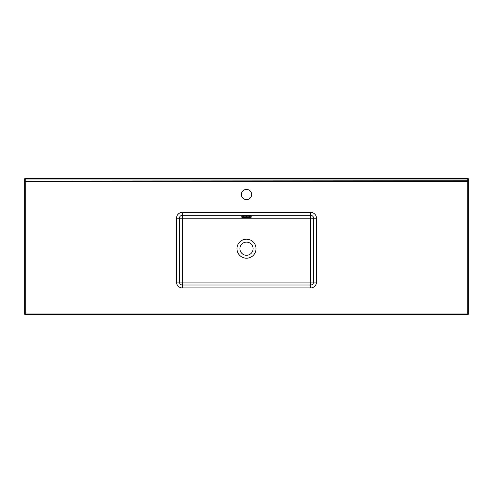 <?xml version="1.0" encoding="UTF-8"?>
<svg xmlns="http://www.w3.org/2000/svg" width="493" height="493" viewBox="0 0 493 493"><rect width="100%" height="100%" fill="white"/><g stroke="black" fill="none" stroke-linecap="round" stroke-linejoin="round"><path stroke-width="0.74" d="M246.5 258.215A9.521 9.521 0 0 1 236.979 248.694A9.521 9.521 0 0 1 246.5 239.179A9.521 9.521 0 0 1 256.021 248.694A9.521 9.521 0 0 1 246.5 258.215M246.5 242.106A6.588 6.588 0 0 0 239.912 248.694A6.588 6.588 0 0 0 246.5 255.288A6.588 6.588 0 0 0 253.088 248.694A6.588 6.588 0 0 0 246.5 242.106M246.5 189.392A5.127 5.127 0 0 0 241.373 194.513A5.127 5.127 0 0 0 246.5 199.64A5.127 5.127 0 0 0 251.627 194.513A5.127 5.127 0 0 0 246.5 189.392M25.235 178.404L467.765 178.404A0.585 0.585 0 0 1 468.35 178.996L468.35 314.004A0.585 0.585 0 0 1 467.765 314.596L25.235 314.596A0.585 0.585 0 0 1 24.65 314.004L24.65 178.996A0.585 0.585 0 0 1 25.235 178.404L25.235 181.042L468.35 180.752L467.765 181.627L25.235 181.627L24.65 180.752L25.235 181.042L25.235 314.004L467.765 314.004L467.765 181.338L25.235 181.338M182.361 212.378L182.361 215.312A2.927 2.927 0 0 0 179.434 218.239L182.361 218.239L182.361 215.312A2.927 2.927 0 0 0 179.434 218.239L179.434 282.082L310.639 282.082L310.639 218.239L182.361 218.239L182.361 285.016L310.639 285.016L310.639 287.943A5.854 5.854 0 0 0 316.494 282.082L316.494 218.239A5.854 5.854 0 0 0 310.639 212.378L182.361 212.378A5.854 5.854 0 0 0 176.506 218.239L179.434 218.239A2.927 2.927 0 0 1 182.361 215.312L310.639 215.312A2.927 2.927 0 0 1 313.566 218.239L316.494 218.239M310.639 285.016A2.927 2.927 0 0 0 313.566 282.082A2.927 2.927 0 0 1 310.639 285.016L310.639 282.082L313.566 282.082L313.566 218.239A2.927 2.927 0 0 0 310.639 215.312L310.639 218.239L313.566 218.239A2.927 2.927 0 0 0 310.639 215.312L310.639 212.378M182.361 285.016A2.927 2.927 0 0 1 179.434 282.082A2.927 2.927 0 0 0 182.361 285.016A2.927 2.927 0 0 1 179.434 282.082L176.506 282.082A5.854 5.854 0 0 0 182.361 287.943L182.361 285.016M249.871 217.592L243.129 217.592A2.286 2.286 0 0 1 241.373 216.772L251.627 216.772A2.286 2.286 0 0 1 249.871 217.592L243.129 217.592M250.894 216.772L250.894 215.312M246.352 216.772L246.352 215.749L242.106 215.749L242.106 215.312M250.894 215.749L246.352 215.749M246.648 216.772L246.648 215.749L246.648 216.772M249.427 216.772L249.427 215.749M243.573 216.772L243.573 215.749M242.106 216.772L242.106 215.749M310.639 287.943L182.361 287.943M176.506 282.082L176.506 218.239M313.566 282.082L316.494 282.082M467.765 181.338L467.765 178.996L24.65 178.996M467.765 178.404L467.765 178.996L468.35 178.996M468.35 314.004L467.765 314.004L467.765 314.596M25.235 314.596L25.235 314.004L24.65 314.004"/></g></svg>
